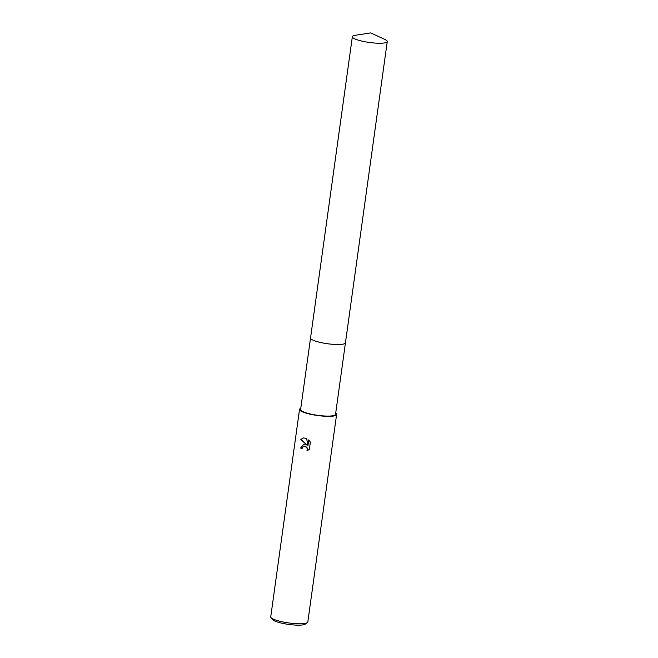 <?xml version="1.0" encoding="UTF-8"?>
<svg xmlns="http://www.w3.org/2000/svg" width="658" height="658" viewBox="0 0 658 658"><rect width="100%" height="100%" fill="white"/><g stroke="black" fill="none" stroke-linecap="round" stroke-linejoin="round"><path stroke-width="0.99" d="M310.88 338.796A17.626 3.364 7.9 0 0 319.393 342.218A17.626 3.364 7.9 0 0 344.899 343.517M319.393 342.209A17.626 3.364 7.9 0 0 343.196 344.109A17.626 3.364 7.9 0 0 345.45 342.834L387.258 41.561A17.626 3.364 7.9 0 0 384.807 39.406L370.668 32.9L355.287 35.31A17.626 3.364 7.9 0 0 354.604 35.433A17.626 3.364 7.9 0 0 352.343 36.716A17.626 3.364 7.9 0 0 365.132 41.783A17.626 3.364 7.9 0 0 384.996 42.836A17.626 3.364 7.9 0 0 387.258 41.561M310.535 338.048L300.607 409.556A17.626 3.364 7.9 0 0 309.466 413.783A17.626 3.364 7.9 0 0 335.522 414.4L345.442 342.892M304.72 444.224L306.809 444.989L300.829 439.437L303.272 437.94L306.62 438.409L307.928 445.68L308.734 439.857L310.37 442.11L309.375 449.282L306.891 450.952L307.376 449.718L306.834 447.489L304.457 446.149L302.548 447.251L302.112 448.501A18.712 3.57 -172.1 0 1 300.591 448.049L303.601 444.273L304.72 444.224M300.772 408.371A18.712 3.57 7.9 0 0 299.53 409.408L270.742 616.842A18.712 3.57 7.9 0 0 271.006 617.574A18.712 3.57 7.9 0 0 280.144 621.325A18.712 3.57 7.9 0 0 307.368 622.624A18.712 3.57 7.9 0 0 307.821 621.983L336.6 414.548A18.712 3.57 7.9 0 0 335.687 413.208M299.53 409.408A18.712 3.57 7.9 0 0 308.931 413.898A18.712 3.57 7.9 0 0 336.6 414.548M271.006 617.574L272.577 619.581A16.845 3.216 7.9 0 0 280.81 622.953A16.845 3.216 7.9 0 0 305.304 624.121L307.368 622.624M303.683 444.265L300.747 448.016A18.399 3.512 7.9 0 0 302.121 448.427M303.346 437.924L300.986 439.404L306.809 444.989M304.086 446.182L305.18 446.182L306.982 447.456L307.525 449.685L307.072 450.886M308.865 439.988L307.928 445.68M352.343 36.716L310.535 337.99A17.626 3.364 7.9 0 0 323.325 343.057A17.626 3.364 7.9 0 0 343.196 344.109"/></g></svg>
